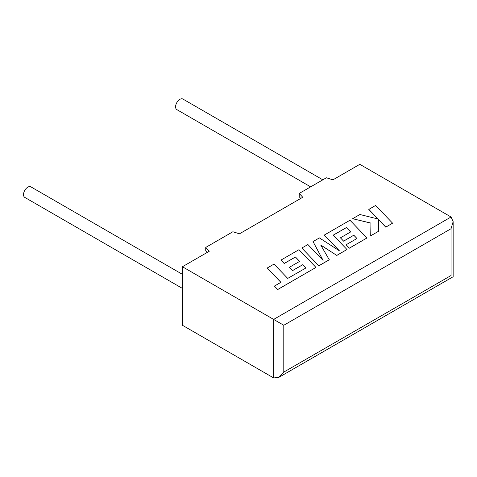 <?xml version="1.0" encoding="UTF-8"?>
<svg xmlns="http://www.w3.org/2000/svg" width="477" height="477" viewBox="0 0 477 477"><rect width="100%" height="100%" fill="white"/><g stroke="black" fill="none" stroke-linecap="round" stroke-linejoin="round"><path stroke-width="0.72" d="M182.423 274.341L30.874 186.847A6.094 3.518 120 0 0 27.833 187.151A6.094 3.518 120 0 0 23.85 192.517A6.094 3.518 120 0 0 24.786 197.4L182.423 288.412M310.64 186.859L176.842 109.609A6.094 3.518 -60 0 1 175.906 104.731A6.094 3.518 -60 0 1 179.883 99.359A6.094 3.518 -60 0 1 182.929 99.061L322.828 179.829M182.423 266.744L182.423 325.266L273.655 377.939L278.723 377.438L283.791 372.09L451.051 275.521C453.782 277.101 453.782 277.101 451.051 275.521L451.051 228.704L453.15 221.638L451.051 216.993L359.819 164.321L332.952 179.835L326.363 177.784L299.222 193.453L302.77 197.257L239.466 233.808L232.877 231.756L205.736 247.432L209.284 251.236L182.423 266.744L273.655 319.417L451.051 216.993M300.748 198.426L299.222 196.792L299.222 193.453M207.262 252.399L205.736 250.765L205.736 247.432M451.051 228.704L283.791 325.266L273.655 319.417L273.655 377.939M267.215 268.026L280.923 282.324L274.394 286.093L277.674 289.515L315.953 267.418L298.966 249.692L280.953 260.09L284.203 263.453L295.424 256.972L299.657 261.372L289.426 267.281L292.574 270.548L302.812 264.646L305.954 267.949L287.714 278.407L274.007 264.103L267.215 268.026L280.887 282.348M274.394 286.093L277.674 289.575L315.953 267.418M280.953 260.09L284.203 263.513L295.424 257.031L299.622 261.396M289.426 267.281L292.574 270.608L302.812 264.699L305.918 267.967M346.427 227.529L350.667 231.923L340.435 237.832L343.583 241.106L353.815 235.197L356.963 238.5L346.099 244.773L349.349 248.135L366.962 237.969L349.981 220.237L324.294 235.072L339.427 250.842L319.387 237.904L313.031 241.571L323.102 260.388L307.898 244.534L301.834 248.034L318.827 265.82L329.285 259.78L320.699 245.011L336.816 255.433L346.97 249.513L333.208 235.161L346.427 227.529L350.631 231.947M318.827 265.761L329.285 259.721M320.753 245.1L336.816 255.433M336.816 255.374L346.97 249.513M333.244 235.197L346.427 227.589M340.435 237.832L343.583 241.159L353.815 235.25L356.927 238.524M346.099 244.773L349.349 248.195L366.962 237.969M324.294 235.072L339.278 250.747M313.031 241.571L323.03 260.311M301.834 248.034L318.827 265.82M368.804 209.373L378.04 218.991L359.897 214.513L352.64 218.704L370.951 223.081L370.718 235.799L378.565 231.267L378.529 219.545L385.786 227.1L392.577 223.182L375.584 205.456L368.804 209.433L377.963 218.973M392.577 223.182L385.786 227.159L378.529 219.605M352.64 218.704L370.951 223.141M370.718 235.799L378.565 231.267M283.791 325.266L283.791 372.09M453.15 221.638L453.15 276.732L278.723 377.438"/></g></svg>
